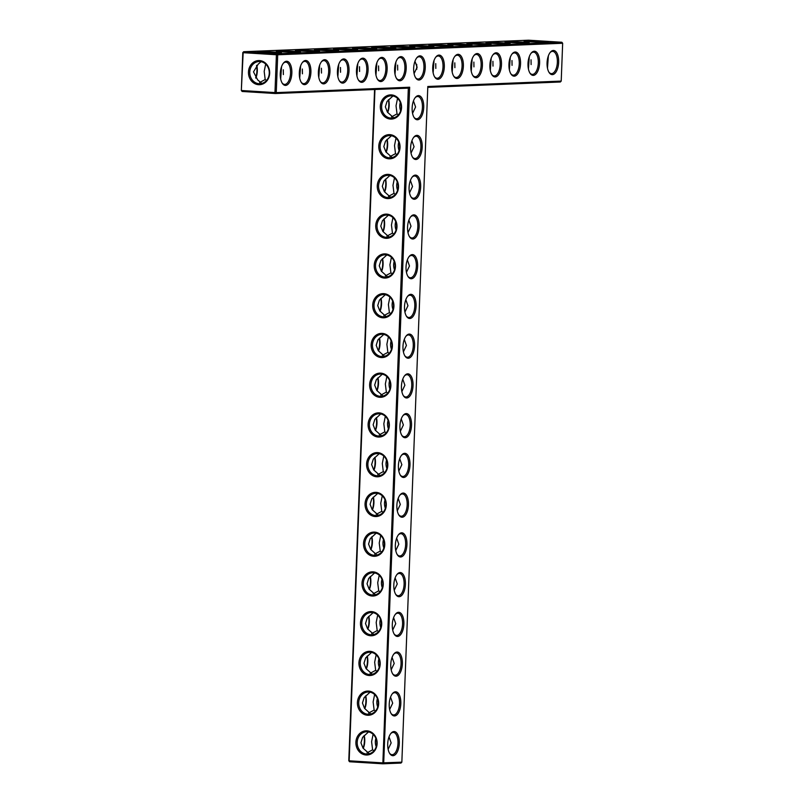 <?xml version="1.0" encoding="UTF-8"?>
<svg xmlns="http://www.w3.org/2000/svg" width="804" height="804" viewBox="0 0 804 804"><rect width="100%" height="100%" fill="white"/><g stroke="black" fill="none" stroke-linecap="round" stroke-linejoin="round"><path stroke-width="1.21" d="M374.955 89.495L349.167 760.805L382.413 762.865L401.849 762.162L427.808 86.49L561.212 81.093L562.659 43.265L277.712 54.783L276.908 53.778L561.855 42.25L562.659 43.265M408.331 88.149L409.658 87.224L276.254 92.621L277.712 54.783L276.415 54.752L274.968 92.591L276.254 92.621L275.38 93.525L242.145 91.465L241.723 90.53L274.968 92.591L275.38 93.525L408.331 88.149L382.835 763.8L349.589 761.75L348.785 760.735L374.574 89.515M390.483 119.072A12.1 10.623 87.7 0 1 381.98 100.379A12.1 10.623 87.7 0 1 400.372 101.515A12.1 10.623 87.7 0 1 390.483 119.072M388.955 158.82A12.1 10.623 87.7 0 1 380.453 140.127A12.1 10.623 87.7 0 1 398.844 141.263A12.1 10.623 87.7 0 1 388.955 158.82M387.427 198.568A12.1 10.623 87.7 0 1 378.925 179.875A12.1 10.623 87.7 0 1 397.317 181.011A12.1 10.623 87.7 0 1 387.427 198.568M385.9 238.306A12.1 10.623 87.7 0 1 377.398 219.623A12.1 10.623 87.7 0 1 395.789 220.758A12.1 10.623 87.7 0 1 385.9 238.306M384.372 278.053A12.1 10.623 87.7 0 1 375.88 259.36A12.1 10.623 87.7 0 1 394.261 260.496A12.1 10.623 87.7 0 1 384.372 278.053M382.845 317.801A12.1 10.623 87.7 0 1 374.352 299.108A12.1 10.623 87.7 0 1 392.734 300.244A12.1 10.623 87.7 0 1 382.845 317.801M381.317 357.549A12.1 10.623 87.7 0 1 372.825 338.856A12.1 10.623 87.7 0 1 391.206 339.991A12.1 10.623 87.7 0 1 381.317 357.549M379.789 397.297A12.1 10.623 87.7 0 1 371.297 378.604A12.1 10.623 87.7 0 1 389.679 379.739A12.1 10.623 87.7 0 1 379.789 397.297M378.262 437.034A12.1 10.623 87.7 0 1 369.77 418.341A12.1 10.623 87.7 0 1 388.151 419.477A12.1 10.623 87.7 0 1 378.262 437.034M376.734 476.782A12.1 10.623 87.7 0 1 368.242 458.089A12.1 10.623 87.7 0 1 386.623 459.225A12.1 10.623 87.7 0 1 376.734 476.782M375.207 516.53A12.1 10.623 87.7 0 1 366.714 497.837A12.1 10.623 87.7 0 1 385.106 498.972A12.1 10.623 87.7 0 1 375.207 516.53M373.689 556.278A12.1 10.623 87.7 0 1 365.187 537.585A12.1 10.623 87.7 0 1 383.578 538.72A12.1 10.623 87.7 0 1 373.689 556.278M372.162 596.015A12.1 10.623 87.7 0 1 363.659 577.322A12.1 10.623 87.7 0 1 382.051 578.468A12.1 10.623 87.7 0 1 372.162 596.015M370.634 635.763A12.1 10.623 87.7 0 1 362.132 617.07A12.1 10.623 87.7 0 1 380.523 618.206A12.1 10.623 87.7 0 1 370.634 635.763M369.106 675.511A12.1 10.623 87.7 0 1 360.604 656.818A12.1 10.623 87.7 0 1 378.996 657.953A12.1 10.623 87.7 0 1 369.106 675.511M367.579 715.259A12.1 10.623 87.7 0 1 359.076 696.565A12.1 10.623 87.7 0 1 377.468 697.701A12.1 10.623 87.7 0 1 367.579 715.259M366.051 754.996A12.1 10.623 87.7 0 1 357.549 736.313A12.1 10.623 87.7 0 1 375.94 737.449A12.1 10.623 87.7 0 1 366.051 754.996M409.658 87.224L383.709 762.895L382.835 763.8L400.975 763.066L401.849 762.162M390.975 118.098A11.145 9.789 87.7 0 1 381.619 106.872A11.145 9.789 87.7 0 1 390.955 95.837A11.145 9.789 87.7 0 1 401.176 106.58A11.145 9.789 87.7 0 1 391.849 118.108A11.145 9.789 87.7 0 1 390.975 118.098M389.448 157.845A11.145 9.789 87.7 0 1 380.091 146.609A11.145 9.789 87.7 0 1 389.427 135.585A11.145 9.789 87.7 0 1 399.648 146.328A11.145 9.789 87.7 0 1 390.322 157.855A11.145 9.789 87.7 0 1 389.448 157.845M387.92 197.593A11.145 9.789 87.7 0 1 378.563 186.357A11.145 9.789 87.7 0 1 387.9 175.322A11.145 9.789 87.7 0 1 398.121 186.066A11.145 9.789 87.7 0 1 388.794 197.603A11.145 9.789 87.7 0 1 387.92 197.593M386.392 237.341A11.145 9.789 87.7 0 1 377.036 226.105A11.145 9.789 87.7 0 1 386.372 215.07A11.145 9.789 87.7 0 1 396.593 225.813A11.145 9.789 87.7 0 1 387.267 237.351A11.145 9.789 87.7 0 1 386.392 237.341M384.865 277.089A11.145 9.789 87.7 0 1 375.508 265.853A11.145 9.789 87.7 0 1 384.845 254.818A11.145 9.789 87.7 0 1 395.076 265.561A11.145 9.789 87.7 0 1 385.749 277.089A11.145 9.789 87.7 0 1 384.865 277.089M383.337 316.826A11.145 9.789 87.7 0 1 373.981 305.6A11.145 9.789 87.7 0 1 383.317 294.565A11.145 9.789 87.7 0 1 393.548 305.309A11.145 9.789 87.7 0 1 384.222 316.836A11.145 9.789 87.7 0 1 383.337 316.826M381.81 356.574A11.145 9.789 87.7 0 1 372.453 345.338A11.145 9.789 87.7 0 1 381.789 334.303A11.145 9.789 87.7 0 1 392.02 345.047A11.145 9.789 87.7 0 1 382.694 356.584A11.145 9.789 87.7 0 1 381.81 356.574M380.282 396.322A11.145 9.789 87.7 0 1 370.925 385.086A11.145 9.789 87.7 0 1 380.262 374.051A11.145 9.789 87.7 0 1 390.493 384.794A11.145 9.789 87.7 0 1 381.166 396.332A11.145 9.789 87.7 0 1 380.282 396.322M378.754 436.069A11.145 9.789 87.7 0 1 369.398 424.834A11.145 9.789 87.7 0 1 378.734 413.799A11.145 9.789 87.7 0 1 388.965 424.542A11.145 9.789 87.7 0 1 379.639 436.08A11.145 9.789 87.7 0 1 378.754 436.069M377.237 475.807A11.145 9.789 87.7 0 1 367.87 464.581A11.145 9.789 87.7 0 1 377.207 453.546A11.145 9.789 87.7 0 1 387.438 464.29A11.145 9.789 87.7 0 1 378.111 475.817A11.145 9.789 87.7 0 1 377.237 475.807M375.709 515.555A11.145 9.789 87.7 0 1 366.343 504.319A11.145 9.789 87.7 0 1 375.679 493.294A11.145 9.789 87.7 0 1 385.91 504.028A11.145 9.789 87.7 0 1 376.584 515.565A11.145 9.789 87.7 0 1 375.709 515.555M374.182 555.303A11.145 9.789 87.7 0 1 364.815 544.067A11.145 9.789 87.7 0 1 374.151 533.032A11.145 9.789 87.7 0 1 384.382 543.775A11.145 9.789 87.7 0 1 375.056 555.313A11.145 9.789 87.7 0 1 374.182 555.303M372.654 595.05A11.145 9.789 87.7 0 1 363.287 583.815A11.145 9.789 87.7 0 1 372.634 572.78A11.145 9.789 87.7 0 1 382.855 583.523A11.145 9.789 87.7 0 1 373.528 595.06A11.145 9.789 87.7 0 1 372.654 595.05M371.126 634.788A11.145 9.789 87.7 0 1 361.77 623.562A11.145 9.789 87.7 0 1 371.106 612.527A11.145 9.789 87.7 0 1 381.327 623.271A11.145 9.789 87.7 0 1 372.001 634.798A11.145 9.789 87.7 0 1 371.126 634.788M369.599 674.536A11.145 9.789 87.7 0 1 360.242 663.3A11.145 9.789 87.7 0 1 369.579 652.275A11.145 9.789 87.7 0 1 379.8 663.019A11.145 9.789 87.7 0 1 370.473 674.546A11.145 9.789 87.7 0 1 369.599 674.536M368.071 714.284A11.145 9.789 87.7 0 1 358.715 703.048A11.145 9.789 87.7 0 1 368.051 692.013A11.145 9.789 87.7 0 1 378.272 702.756A11.145 9.789 87.7 0 1 368.946 714.294A11.145 9.789 87.7 0 1 368.071 714.284M366.544 754.031A11.145 9.789 87.7 0 1 357.187 742.795A11.145 9.789 87.7 0 1 366.523 731.761A11.145 9.789 87.7 0 1 376.744 742.504A11.145 9.789 87.7 0 1 367.418 754.041A11.145 9.789 87.7 0 1 366.544 754.031M242.145 91.465L241.341 90.46L242.788 52.622L243.662 51.717L528.62 40.2L561.855 42.25M547.072 62.782A12.1 5.779 93.5 0 0 549.102 72.501A12.1 5.779 93.5 0 0 556.73 70.732A12.1 5.779 93.5 0 0 557.705 54.893A12.1 5.779 93.5 0 0 550.358 52.21A12.1 5.779 93.5 0 0 547.072 62.782M528.007 63.546A12.1 5.779 93.5 0 0 530.047 73.264A12.1 5.779 93.5 0 0 537.665 71.506A12.1 5.779 93.5 0 0 538.65 55.667A12.1 5.779 93.5 0 0 531.303 52.984A12.1 5.779 93.5 0 0 528.007 63.546M508.952 64.32A12.1 5.779 93.5 0 0 510.992 74.038A12.1 5.779 93.5 0 0 518.61 72.28A12.1 5.779 93.5 0 0 519.585 56.441A12.1 5.779 93.5 0 0 512.248 53.747A12.1 5.779 93.5 0 0 508.952 64.32M489.897 65.094A12.1 5.779 93.5 0 0 491.937 74.812A12.1 5.779 93.5 0 0 499.555 73.043A12.1 5.779 93.5 0 0 500.53 57.205A12.1 5.779 93.5 0 0 493.184 54.521A12.1 5.779 93.5 0 0 489.897 65.094M470.842 65.858A12.1 5.779 93.5 0 0 472.873 75.576A12.1 5.779 93.5 0 0 480.501 73.817A12.1 5.779 93.5 0 0 481.475 57.978A12.1 5.779 93.5 0 0 474.129 55.295A12.1 5.779 93.5 0 0 470.842 65.858M451.778 66.631A12.1 5.779 93.5 0 0 453.818 76.35A12.1 5.779 93.5 0 0 461.436 74.591A12.1 5.779 93.5 0 0 462.421 58.752A12.1 5.779 93.5 0 0 455.074 56.059A12.1 5.779 93.5 0 0 451.778 66.631M432.723 67.405A12.1 5.779 93.5 0 0 434.763 77.124A12.1 5.779 93.5 0 0 442.381 75.355A12.1 5.779 93.5 0 0 443.356 59.516A12.1 5.779 93.5 0 0 436.019 56.833A12.1 5.779 93.5 0 0 432.723 67.405M410.613 147.665A12.1 5.779 93.5 0 0 412.653 157.383A12.1 5.779 93.5 0 0 420.271 155.614A12.1 5.779 93.5 0 0 421.246 139.785A12.1 5.779 93.5 0 0 413.899 137.092A12.1 5.779 93.5 0 0 410.613 147.665M409.085 187.412A12.1 5.779 93.5 0 0 411.125 197.131A12.1 5.779 93.5 0 0 418.743 195.362A12.1 5.779 93.5 0 0 419.718 179.523A12.1 5.779 93.5 0 0 412.382 176.84A12.1 5.779 93.5 0 0 409.085 187.412M407.558 227.16A12.1 5.779 93.5 0 0 409.598 236.868A12.1 5.779 93.5 0 0 417.216 235.11A12.1 5.779 93.5 0 0 418.191 219.271A12.1 5.779 93.5 0 0 410.854 216.588A12.1 5.779 93.5 0 0 407.558 227.16M406.03 266.898A12.1 5.779 93.5 0 0 408.07 276.616A12.1 5.779 93.5 0 0 415.688 274.857A12.1 5.779 93.5 0 0 416.663 259.019A12.1 5.779 93.5 0 0 409.326 256.325A12.1 5.779 93.5 0 0 406.03 266.898M404.502 306.646A12.1 5.779 93.5 0 0 406.543 316.364A12.1 5.779 93.5 0 0 414.16 314.605A12.1 5.779 93.5 0 0 415.145 298.766A12.1 5.779 93.5 0 0 407.799 296.073A12.1 5.779 93.5 0 0 404.502 306.646M402.975 346.393A12.1 5.779 93.5 0 0 405.015 356.112A12.1 5.779 93.5 0 0 412.633 354.343A12.1 5.779 93.5 0 0 413.618 338.504A12.1 5.779 93.5 0 0 406.271 335.821A12.1 5.779 93.5 0 0 402.975 346.393M401.447 386.141A12.1 5.779 93.5 0 0 403.487 395.849A12.1 5.779 93.5 0 0 411.105 394.091A12.1 5.779 93.5 0 0 412.09 378.252A12.1 5.779 93.5 0 0 404.744 375.568A12.1 5.779 93.5 0 0 401.447 386.141M413.668 68.179A12.1 5.779 93.5 0 0 415.708 77.887A12.1 5.779 93.5 0 0 423.326 76.129A12.1 5.779 93.5 0 0 424.301 60.29A12.1 5.779 93.5 0 0 416.954 57.607A12.1 5.779 93.5 0 0 413.668 68.179M394.613 68.943A12.1 5.779 93.5 0 0 396.643 78.661A12.1 5.779 93.5 0 0 404.261 76.903A12.1 5.779 93.5 0 0 405.246 61.064A12.1 5.779 93.5 0 0 397.9 58.37A12.1 5.779 93.5 0 0 394.613 68.943M412.14 107.917A12.1 5.779 93.5 0 0 414.181 117.635A12.1 5.779 93.5 0 0 421.798 115.876A12.1 5.779 93.5 0 0 422.773 100.038A12.1 5.779 93.5 0 0 415.427 97.344A12.1 5.779 93.5 0 0 412.14 107.917M375.548 69.717A12.1 5.779 93.5 0 0 377.589 79.435A12.1 5.779 93.5 0 0 385.206 77.666A12.1 5.779 93.5 0 0 386.191 61.828A12.1 5.779 93.5 0 0 378.845 59.144A12.1 5.779 93.5 0 0 375.548 69.717M356.494 70.491A12.1 5.779 93.5 0 0 358.534 80.199A12.1 5.779 93.5 0 0 366.152 78.44A12.1 5.779 93.5 0 0 367.126 62.601A12.1 5.779 93.5 0 0 359.79 59.918A12.1 5.779 93.5 0 0 356.494 70.491M337.439 71.254A12.1 5.779 93.5 0 0 339.469 80.973A12.1 5.779 93.5 0 0 347.097 79.214A12.1 5.779 93.5 0 0 348.072 63.375A12.1 5.779 93.5 0 0 340.725 60.682A12.1 5.779 93.5 0 0 337.439 71.254M318.384 72.028A12.1 5.779 93.5 0 0 320.414 81.747A12.1 5.779 93.5 0 0 328.032 79.978A12.1 5.779 93.5 0 0 329.017 64.139A12.1 5.779 93.5 0 0 321.67 61.456A12.1 5.779 93.5 0 0 318.384 72.028M299.319 72.802A12.1 5.779 93.5 0 0 301.359 82.51A12.1 5.779 93.5 0 0 308.977 80.752A12.1 5.779 93.5 0 0 309.952 64.913A12.1 5.779 93.5 0 0 302.616 62.23A12.1 5.779 93.5 0 0 299.319 72.802M280.264 73.566A12.1 5.779 93.5 0 0 282.304 83.284A12.1 5.779 93.5 0 0 289.922 81.526A12.1 5.779 93.5 0 0 290.897 65.687A12.1 5.779 93.5 0 0 283.551 62.993A12.1 5.779 93.5 0 0 280.264 73.566M399.93 425.879A12.1 5.779 93.5 0 0 401.96 435.597A12.1 5.779 93.5 0 0 409.578 433.838A12.1 5.779 93.5 0 0 410.563 418A12.1 5.779 93.5 0 0 403.216 415.316A12.1 5.779 93.5 0 0 399.93 425.879M398.402 465.627A12.1 5.779 93.5 0 0 400.432 475.345A12.1 5.779 93.5 0 0 408.05 473.586A12.1 5.779 93.5 0 0 409.035 457.747A12.1 5.779 93.5 0 0 401.688 455.054A12.1 5.779 93.5 0 0 398.402 465.627M396.874 505.374A12.1 5.779 93.5 0 0 398.905 515.093A12.1 5.779 93.5 0 0 406.533 513.324A12.1 5.779 93.5 0 0 407.507 497.485A12.1 5.779 93.5 0 0 400.161 494.802A12.1 5.779 93.5 0 0 396.874 505.374M395.347 545.122A12.1 5.779 93.5 0 0 397.377 554.84A12.1 5.779 93.5 0 0 405.005 553.072A12.1 5.779 93.5 0 0 405.98 537.233A12.1 5.779 93.5 0 0 398.633 534.549A12.1 5.779 93.5 0 0 395.347 545.122M393.819 584.87A12.1 5.779 93.5 0 0 395.849 594.578A12.1 5.779 93.5 0 0 403.477 592.819A12.1 5.779 93.5 0 0 404.452 576.981A12.1 5.779 93.5 0 0 397.106 574.297A12.1 5.779 93.5 0 0 393.819 584.87M392.292 624.607A12.1 5.779 93.5 0 0 394.332 634.326A12.1 5.779 93.5 0 0 401.95 632.567A12.1 5.779 93.5 0 0 402.925 616.728A12.1 5.779 93.5 0 0 395.578 614.035A12.1 5.779 93.5 0 0 392.292 624.607M390.764 664.355A12.1 5.779 93.5 0 0 392.804 674.074A12.1 5.779 93.5 0 0 400.422 672.305A12.1 5.779 93.5 0 0 401.397 656.476A12.1 5.779 93.5 0 0 394.05 653.783A12.1 5.779 93.5 0 0 390.764 664.355M389.236 704.103A12.1 5.779 93.5 0 0 391.277 713.821A12.1 5.779 93.5 0 0 398.895 712.053A12.1 5.779 93.5 0 0 399.869 696.214A12.1 5.779 93.5 0 0 392.523 693.53A12.1 5.779 93.5 0 0 389.236 704.103M387.709 743.851A12.1 5.779 93.5 0 0 389.749 753.559A12.1 5.779 93.5 0 0 397.367 751.8A12.1 5.779 93.5 0 0 398.342 735.961A12.1 5.779 93.5 0 0 391.005 733.278A12.1 5.779 93.5 0 0 387.709 743.851M349.589 761.75L348.785 760.735M393.729 117.826L387.448 112.198L385.357 106.842L387.046 101.425L392.945 95.988M392.201 157.574L385.92 151.946L383.83 146.589L385.518 141.172L391.417 135.735M390.674 197.322L384.392 191.694L382.302 186.337L383.99 180.92L389.89 175.473M389.146 237.059L382.865 231.431L380.774 226.075L382.463 220.668L388.362 215.221M387.618 276.807L381.337 271.179L379.247 265.822L380.935 260.406L386.835 254.968M386.091 316.555L379.81 310.927L377.729 305.57L379.408 300.153L385.307 294.716M384.563 356.303L378.292 350.675L376.202 345.318L377.88 339.901L383.779 334.454M383.036 396.04L376.764 390.412L374.674 385.056L376.352 379.649L382.252 374.202M381.508 435.788L375.237 430.16L373.146 424.803L374.825 419.386L380.724 413.949M379.98 475.536L373.709 469.908L371.619 464.551L373.297 459.134L379.197 453.697M378.453 515.284L372.182 509.656L370.091 504.299L371.77 498.882L377.679 493.445M376.925 555.031L370.654 549.393L368.564 544.047L370.242 538.63L376.151 533.183M375.408 594.769L369.126 589.141L367.036 583.784L368.714 578.377L374.624 572.93M373.88 634.517L367.599 628.889L365.508 623.532L367.197 618.115L373.096 612.678M372.352 674.265L366.071 668.637L363.981 663.28L365.669 657.863L371.569 652.426M370.825 714.012L364.544 708.384L362.453 703.028L364.142 697.611L370.041 692.164M369.297 753.75L363.016 748.122L360.926 742.765L362.614 737.358L368.513 731.911M241.341 90.46L243.17 52.692L276.415 54.752L276.908 53.778L243.662 51.717L242.788 52.622M248.476 71.988A12.07 10.593 -92.3 0 0 263.963 83.405A12.07 10.593 -92.3 0 0 264.767 62.531A12.07 10.593 -92.3 0 0 248.476 71.988M261.069 61.667L258.225 64.139L253.511 71.868L257.622 79.827L261.853 83.445M265.682 64.069L264.184 71.435L265.189 79.526L259.622 82.541M265.189 79.526L266.496 80.48M427.768 87.365L560.338 81.998L561.212 81.093M548.841 72.048A11.145 5.316 93.5 0 0 551.333 73.616A11.145 5.316 93.5 0 0 557.333 62.823A11.145 5.316 93.5 0 0 552.71 51.366A11.145 5.316 93.5 0 0 550.036 52.622M529.776 72.822A11.145 5.316 93.5 0 0 532.278 74.39A11.145 5.316 93.5 0 0 538.278 63.596A11.145 5.316 93.5 0 0 533.655 52.139A11.145 5.316 93.5 0 0 530.982 53.386M510.721 73.596A11.145 5.316 93.5 0 0 513.223 75.164A11.145 5.316 93.5 0 0 519.223 64.36A11.145 5.316 93.5 0 0 514.6 52.913A11.145 5.316 93.5 0 0 511.927 54.159M491.666 74.36A11.145 5.316 93.5 0 0 494.169 75.928A11.145 5.316 93.5 0 0 500.158 65.134A11.145 5.316 93.5 0 0 495.535 53.677A11.145 5.316 93.5 0 0 492.862 54.933M472.611 75.134A11.145 5.316 93.5 0 0 475.104 76.702A11.145 5.316 93.5 0 0 481.104 65.908A11.145 5.316 93.5 0 0 476.481 54.451A11.145 5.316 93.5 0 0 473.807 55.697M453.546 75.908A11.145 5.316 93.5 0 0 456.049 77.475A11.145 5.316 93.5 0 0 462.049 66.672A11.145 5.316 93.5 0 0 457.426 55.225A11.145 5.316 93.5 0 0 454.752 56.471M434.492 76.671A11.145 5.316 93.5 0 0 436.994 78.239A11.145 5.316 93.5 0 0 442.984 67.446A11.145 5.316 93.5 0 0 438.371 55.989A11.145 5.316 93.5 0 0 435.698 57.245M412.382 156.931A11.145 5.316 93.5 0 0 414.884 158.509A11.145 5.316 93.5 0 0 420.874 147.705A11.145 5.316 93.5 0 0 416.261 136.258A11.145 5.316 93.5 0 0 413.578 137.504M410.854 196.678A11.145 5.316 93.5 0 0 413.356 198.246A11.145 5.316 93.5 0 0 419.346 187.453A11.145 5.316 93.5 0 0 414.733 175.996A11.145 5.316 93.5 0 0 412.06 177.252M409.326 236.426A11.145 5.316 93.5 0 0 411.829 237.994A11.145 5.316 93.5 0 0 417.819 227.2A11.145 5.316 93.5 0 0 413.206 215.743A11.145 5.316 93.5 0 0 410.532 216.99M407.799 276.174A11.145 5.316 93.5 0 0 410.301 277.742A11.145 5.316 93.5 0 0 416.301 266.948A11.145 5.316 93.5 0 0 411.678 255.491A11.145 5.316 93.5 0 0 409.005 256.737M406.271 315.912A11.145 5.316 93.5 0 0 408.774 317.49A11.145 5.316 93.5 0 0 414.774 306.686A11.145 5.316 93.5 0 0 410.151 295.239A11.145 5.316 93.5 0 0 407.477 296.485M404.744 355.659A11.145 5.316 93.5 0 0 407.246 357.227A11.145 5.316 93.5 0 0 413.246 346.434A11.145 5.316 93.5 0 0 408.623 334.977A11.145 5.316 93.5 0 0 405.95 336.233M403.216 395.407A11.145 5.316 93.5 0 0 405.718 396.975A11.145 5.316 93.5 0 0 411.718 386.181A11.145 5.316 93.5 0 0 407.095 374.724A11.145 5.316 93.5 0 0 404.422 375.981M415.437 77.445A11.145 5.316 93.5 0 0 417.939 79.013A11.145 5.316 93.5 0 0 423.929 68.219A11.145 5.316 93.5 0 0 419.306 56.762A11.145 5.316 93.5 0 0 416.633 58.009M396.382 78.219A11.145 5.316 93.5 0 0 398.874 79.787A11.145 5.316 93.5 0 0 404.874 68.983A11.145 5.316 93.5 0 0 400.251 57.536A11.145 5.316 93.5 0 0 397.578 58.782M413.909 117.193A11.145 5.316 93.5 0 0 416.412 118.761A11.145 5.316 93.5 0 0 422.401 107.957A11.145 5.316 93.5 0 0 417.778 96.51A11.145 5.316 93.5 0 0 415.105 97.756M377.317 78.983A11.145 5.316 93.5 0 0 379.82 80.551A11.145 5.316 93.5 0 0 385.819 69.757A11.145 5.316 93.5 0 0 381.196 58.3A11.145 5.316 93.5 0 0 378.523 59.556M358.262 79.757A11.145 5.316 93.5 0 0 360.765 81.325A11.145 5.316 93.5 0 0 366.755 70.531A11.145 5.316 93.5 0 0 362.142 59.074A11.145 5.316 93.5 0 0 359.458 60.32M339.208 80.531A11.145 5.316 93.5 0 0 341.7 82.098A11.145 5.316 93.5 0 0 347.7 71.295A11.145 5.316 93.5 0 0 343.077 59.848A11.145 5.316 93.5 0 0 340.404 61.094M320.143 81.294A11.145 5.316 93.5 0 0 322.645 82.862A11.145 5.316 93.5 0 0 328.645 72.069A11.145 5.316 93.5 0 0 324.022 60.612A11.145 5.316 93.5 0 0 321.349 61.868M301.088 82.068A11.145 5.316 93.5 0 0 303.59 83.636A11.145 5.316 93.5 0 0 309.59 72.842A11.145 5.316 93.5 0 0 304.967 61.385A11.145 5.316 93.5 0 0 302.294 62.632M282.033 82.842A11.145 5.316 93.5 0 0 284.536 84.41A11.145 5.316 93.5 0 0 290.525 73.606A11.145 5.316 93.5 0 0 285.902 62.159A11.145 5.316 93.5 0 0 283.229 63.405M401.688 435.155A11.145 5.316 93.5 0 0 404.191 436.723A11.145 5.316 93.5 0 0 410.191 425.929A11.145 5.316 93.5 0 0 405.568 414.472A11.145 5.316 93.5 0 0 402.894 415.718M400.171 474.903A11.145 5.316 93.5 0 0 402.663 476.47A11.145 5.316 93.5 0 0 408.663 465.667A11.145 5.316 93.5 0 0 404.04 454.22A11.145 5.316 93.5 0 0 401.367 455.466M398.643 514.64A11.145 5.316 93.5 0 0 401.136 516.218A11.145 5.316 93.5 0 0 407.136 505.414A11.145 5.316 93.5 0 0 402.513 493.957A11.145 5.316 93.5 0 0 399.839 495.214M397.116 554.388A11.145 5.316 93.5 0 0 399.608 555.956A11.145 5.316 93.5 0 0 405.608 545.162A11.145 5.316 93.5 0 0 400.985 533.705A11.145 5.316 93.5 0 0 398.312 534.961M395.588 594.136A11.145 5.316 93.5 0 0 398.08 595.704A11.145 5.316 93.5 0 0 404.08 584.91A11.145 5.316 93.5 0 0 399.457 573.453A11.145 5.316 93.5 0 0 396.784 574.699M394.06 633.884A11.145 5.316 93.5 0 0 396.563 635.451A11.145 5.316 93.5 0 0 402.553 624.648A11.145 5.316 93.5 0 0 397.93 613.201A11.145 5.316 93.5 0 0 395.256 614.447M392.533 673.621A11.145 5.316 93.5 0 0 395.035 675.199A11.145 5.316 93.5 0 0 401.025 664.395A11.145 5.316 93.5 0 0 396.402 652.948A11.145 5.316 93.5 0 0 393.729 654.195M391.005 713.369A11.145 5.316 93.5 0 0 393.508 714.937A11.145 5.316 93.5 0 0 399.498 704.143A11.145 5.316 93.5 0 0 394.885 692.686A11.145 5.316 93.5 0 0 392.201 693.942M389.478 753.117A11.145 5.316 93.5 0 0 391.98 754.685A11.145 5.316 93.5 0 0 397.97 743.891A11.145 5.316 93.5 0 0 393.357 732.434A11.145 5.316 93.5 0 0 390.684 733.68M398.382 114.871L397.025 113.897L391.468 116.902M387.699 112.5A11.145 5.316 93.5 0 0 388.633 99.626M397.025 113.897L396.03 105.786L397.538 98.369M413.447 100.952L415.588 106.992L412.552 113.354M396.854 154.619L395.508 153.644L389.94 156.639M386.171 152.237A11.145 5.316 93.5 0 0 387.106 139.363M395.508 153.644L394.503 145.534L396.01 138.107M411.919 140.7L414.06 146.74L411.025 153.102M395.327 194.367L393.98 193.382L388.412 196.387M384.644 191.985A11.145 5.316 93.5 0 0 385.578 179.111M393.98 193.382L392.975 185.282L394.483 177.855M410.402 180.448L412.532 186.488L409.507 192.849M393.799 234.105L392.452 233.13L386.885 236.135M383.116 231.733A11.145 5.316 93.5 0 0 384.051 218.859M392.452 233.13L391.447 225.019L392.955 217.603M408.874 220.195L411.005 226.236L407.98 232.597M392.272 273.852L390.925 272.878L385.357 275.883M381.588 271.481A11.145 5.316 93.5 0 0 382.523 258.607M390.925 272.878L389.92 264.767L391.427 257.35M407.347 259.933L409.477 265.973L406.452 272.345M390.744 313.6L389.397 312.625L383.83 315.63M380.061 311.218A11.145 5.316 93.5 0 0 381.006 298.344M389.397 312.625L388.392 304.515L389.9 297.088M405.819 299.681L407.95 305.721L404.925 312.083M389.216 353.348L387.87 352.373L382.302 355.368M378.533 350.966A11.145 5.316 93.5 0 0 379.478 338.092M387.87 352.373L386.875 344.263L388.382 336.836M404.291 339.429L406.422 345.469L403.397 351.83M387.689 393.086L386.342 392.111L380.774 395.116M377.006 390.714A11.145 5.316 93.5 0 0 377.95 377.84M386.342 392.111L385.347 384L386.855 376.584M402.764 379.176L404.894 385.216L401.869 391.578M386.161 432.833L384.814 431.859L379.247 434.863M375.478 430.462A11.145 5.316 93.5 0 0 376.423 417.588M384.814 431.859L383.82 423.748L385.327 416.331M401.236 418.914L403.377 424.954L400.342 431.326M384.634 472.581L383.287 471.606L377.729 474.611M373.95 470.209A11.145 5.316 93.5 0 0 374.895 457.335M383.287 471.606L382.292 463.496L383.799 456.079M399.709 458.662L401.849 464.702L398.814 471.064M383.106 512.329L381.759 511.354L376.202 514.349M372.423 509.947A11.145 5.316 93.5 0 0 373.368 497.073M381.759 511.354L380.764 503.244L382.272 495.817M398.181 498.41L400.322 504.45L397.287 510.811M381.578 552.077L380.232 551.092L374.674 554.097M370.895 549.695A11.145 5.316 93.5 0 0 371.84 536.821M380.232 551.092L379.237 542.981L380.744 535.564M396.653 538.157L398.794 544.197L395.759 550.559M380.061 591.814L378.704 590.839L373.146 593.844M369.368 589.443A11.145 5.316 93.5 0 0 370.312 576.568M378.704 590.839L377.709 582.729L379.217 575.312M395.126 577.905L397.266 583.935L394.231 590.307M378.533 631.562L377.176 630.587L371.619 633.592M367.85 629.19A11.145 5.316 93.5 0 0 368.785 616.316M377.176 630.587L376.182 622.477L377.689 615.06M393.598 617.643L395.739 623.683L392.704 630.045M377.006 671.31L375.659 670.335L370.091 673.33M366.322 668.928A11.145 5.316 93.5 0 0 367.257 656.054M375.659 670.335L374.654 662.225L376.161 654.798M392.071 657.391L394.211 663.431L391.176 669.792M375.478 711.058L374.131 710.073L368.564 713.078M364.795 708.676A11.145 5.316 93.5 0 0 365.73 695.802M374.131 710.073L373.126 701.972L374.634 694.545M390.543 697.138L392.684 703.178L389.649 709.54M373.95 750.795L372.604 749.82L367.036 752.825M363.267 748.423A11.145 5.316 93.5 0 0 364.202 735.549M372.604 749.82L371.599 741.71L373.106 734.293M389.025 736.886L391.156 742.926L388.131 749.288M249.773 72.018A11.115 9.759 -92.3 0 0 259.973 83.727A11.115 9.759 -92.3 0 0 269.27 72.229A11.115 9.759 -92.3 0 0 259.079 61.516A11.115 9.759 -92.3 0 0 249.773 72.018M255.833 78.119A11.145 5.316 93.5 0 0 256.767 65.295M280.676 78.983L281.561 66.631M283.289 69.787L283.37 74.591M299.731 78.209L300.626 65.858M302.344 69.013L302.425 73.817M318.786 77.435L319.68 65.094M321.409 68.239L321.489 73.053M337.851 76.661L338.735 64.32M340.464 67.476L340.544 72.28M356.906 75.898L357.79 63.546M359.519 66.702L359.599 71.506M375.96 75.124L376.855 62.782M378.573 65.928L378.664 70.742M395.015 74.35L395.91 62.008M263.571 52.612A12.1 0.523 -177.8 0 1 257.28 51.938A12.1 0.523 -177.8 0 1 269.38 51.858A12.1 0.523 -177.8 0 1 281.44 52.873A12.1 0.523 -177.8 0 1 263.571 52.612M282.626 51.848A12.1 0.523 -177.8 0 1 276.335 51.175A12.1 0.523 -177.8 0 1 288.435 51.094A12.1 0.523 -177.8 0 1 300.495 52.099A12.1 0.523 -177.8 0 1 282.626 51.848M301.681 51.074A12.1 0.523 -177.8 0 1 295.39 50.401A12.1 0.523 -177.8 0 1 307.5 50.32A12.1 0.523 -177.8 0 1 319.56 51.325A12.1 0.523 -177.8 0 1 301.681 51.074M320.736 50.3A12.1 0.523 -177.8 0 1 314.454 49.627A12.1 0.523 -177.8 0 1 326.555 49.546A12.1 0.523 -177.8 0 1 338.615 50.562A12.1 0.523 -177.8 0 1 320.736 50.3M339.801 49.536A12.1 0.523 -177.8 0 1 333.509 48.853A12.1 0.523 -177.8 0 1 345.609 48.783A12.1 0.523 -177.8 0 1 357.669 49.788A12.1 0.523 -177.8 0 1 339.801 49.536M358.855 48.763A12.1 0.523 -177.8 0 1 352.564 48.089A12.1 0.523 -177.8 0 1 364.664 48.009A12.1 0.523 -177.8 0 1 376.734 49.014A12.1 0.523 -177.8 0 1 358.855 48.763M377.91 47.989A12.1 0.523 -177.8 0 1 371.619 47.315A12.1 0.523 -177.8 0 1 383.729 47.235A12.1 0.523 -177.8 0 1 395.789 48.25A12.1 0.523 -177.8 0 1 377.91 47.989M413.377 47.647A12.1 0.523 2.2 0 0 414.844 47.476A12.1 0.523 2.2 0 0 402.784 46.471A12.1 0.523 2.2 0 0 390.684 46.542A12.1 0.523 2.2 0 0 400.02 47.386A12.1 0.523 2.2 0 0 413.377 47.647M427.617 45.979A12.1 0.523 2.2 0 0 415.437 45.526A12.1 0.523 2.2 0 0 409.738 45.778A12.1 0.523 2.2 0 0 421.798 46.732A12.1 0.523 2.2 0 0 433.899 46.702A12.1 0.523 2.2 0 0 427.617 45.979M446.672 45.215A12.1 0.523 2.2 0 0 434.492 44.763A12.1 0.523 2.2 0 0 428.793 45.004A12.1 0.523 2.2 0 0 440.863 45.969A12.1 0.523 2.2 0 0 452.964 45.928A12.1 0.523 2.2 0 0 446.672 45.215M465.727 44.441A12.1 0.523 2.2 0 0 453.546 43.989A12.1 0.523 2.2 0 0 447.848 44.23A12.1 0.523 2.2 0 0 459.918 45.195A12.1 0.523 2.2 0 0 472.018 45.165A12.1 0.523 2.2 0 0 465.727 44.441M484.792 43.667A12.1 0.523 2.2 0 0 472.611 43.215A12.1 0.523 2.2 0 0 466.913 43.466A12.1 0.523 2.2 0 0 478.973 44.421A12.1 0.523 2.2 0 0 491.073 44.391A12.1 0.523 2.2 0 0 484.792 43.667M503.847 42.903A12.1 0.523 2.2 0 0 491.666 42.451A12.1 0.523 2.2 0 0 485.968 42.692A12.1 0.523 2.2 0 0 498.028 43.657A12.1 0.523 2.2 0 0 510.128 43.617A12.1 0.523 2.2 0 0 503.847 42.903M522.901 42.13A12.1 0.523 2.2 0 0 510.721 41.677A12.1 0.523 2.2 0 0 505.023 41.919A12.1 0.523 2.2 0 0 517.093 42.883A12.1 0.523 2.2 0 0 529.193 42.853A12.1 0.523 2.2 0 0 522.901 42.13M541.956 41.356A12.1 0.523 2.2 0 0 529.776 40.904A12.1 0.523 2.2 0 0 524.087 41.155A12.1 0.523 2.2 0 0 536.147 42.109A12.1 0.523 2.2 0 0 548.248 42.079A12.1 0.523 2.2 0 0 541.956 41.356M547.484 68.189L548.368 55.848M528.419 68.963L529.313 56.612M509.364 69.727L510.259 57.385M490.309 70.501L491.194 58.159M471.255 71.275L472.139 58.923M452.19 72.038L453.084 59.697M433.135 72.812L434.029 60.471M414.975 61.215L417.115 67.245L414.08 73.616M400.643 110.761A11.145 9.789 87.7 0 1 400.302 102.45M399.116 150.509A11.145 9.789 87.7 0 1 398.774 142.197M387.498 112.258A12.1 5.779 93.5 0 0 388.392 99.857M397.699 70.048L397.608 65.094M397.588 190.246A11.145 9.789 87.7 0 1 397.256 181.945M385.97 152.006A12.1 5.779 93.5 0 0 386.865 139.594M396.06 229.994A11.145 9.789 87.7 0 1 395.729 221.693M384.443 191.744A12.1 5.779 93.5 0 0 385.337 179.342M394.533 269.742A11.145 9.789 87.7 0 1 394.201 261.431M382.915 231.492A12.1 5.779 93.5 0 0 383.809 219.09M393.005 309.49A11.145 9.789 87.7 0 1 392.674 301.178M381.387 271.239A12.1 5.779 93.5 0 0 382.282 258.838M391.478 349.237A11.145 9.789 87.7 0 1 391.146 340.926M379.86 310.987A12.1 5.779 93.5 0 0 380.754 298.585M389.95 388.975A11.145 9.789 87.7 0 1 389.618 380.674M378.332 350.725A12.1 5.779 93.5 0 0 379.227 338.323M388.422 428.723A11.145 9.789 87.7 0 1 388.091 420.412M376.805 390.473A12.1 5.779 93.5 0 0 377.699 378.071M386.895 468.471A11.145 9.789 87.7 0 1 386.563 460.159M375.277 430.22A12.1 5.779 93.5 0 0 376.171 417.819M385.377 508.218A11.145 9.789 87.7 0 1 385.036 499.907M373.749 469.968A12.1 5.779 93.5 0 0 374.644 457.566M383.85 547.956A11.145 9.789 87.7 0 1 383.508 539.655M372.232 509.716A12.1 5.779 93.5 0 0 373.126 497.304M382.322 587.704A11.145 9.789 87.7 0 1 381.98 579.403M370.704 549.454A12.1 5.779 93.5 0 0 371.599 537.052M380.794 627.452A11.145 9.789 87.7 0 1 380.453 619.14M369.177 589.201A12.1 5.779 93.5 0 0 370.071 576.8M379.267 667.199A11.145 9.789 87.7 0 1 378.925 658.888M367.649 628.949A12.1 5.779 93.5 0 0 368.544 616.547M377.739 706.937A11.145 9.789 87.7 0 1 377.398 698.636M366.121 668.697A12.1 5.779 93.5 0 0 367.016 656.285M376.212 746.685A11.145 9.789 87.7 0 1 375.88 738.384M364.594 708.435A12.1 5.779 93.5 0 0 365.488 696.033M363.066 748.182A12.1 5.779 93.5 0 0 363.961 735.781M265.953 52.752L272.727 53.014M255.632 77.877A12.1 5.779 93.5 0 0 256.516 65.536M285.008 51.979L291.792 52.24M304.063 51.205L310.846 51.466M323.128 50.441L329.901 50.702M342.182 49.667L348.966 49.928M361.237 48.893L368.021 49.155M380.292 48.129L387.076 48.391M406.131 47.617L399.357 47.356M425.195 46.843L418.412 46.582M444.25 46.079L437.466 45.818M463.305 45.305L456.531 45.044M482.36 44.532L475.586 44.27M501.425 43.768L494.641 43.506M520.479 42.994L513.696 42.733M539.534 42.22L532.761 41.959M511.977 60.541L512.058 65.345M531.042 59.767L531.122 64.571M492.922 61.305L493.003 66.119M473.868 62.079L473.948 66.883M454.803 62.853L454.893 67.657M435.748 63.616L435.828 68.43M416.693 64.32L416.784 69.275"/></g></svg>
